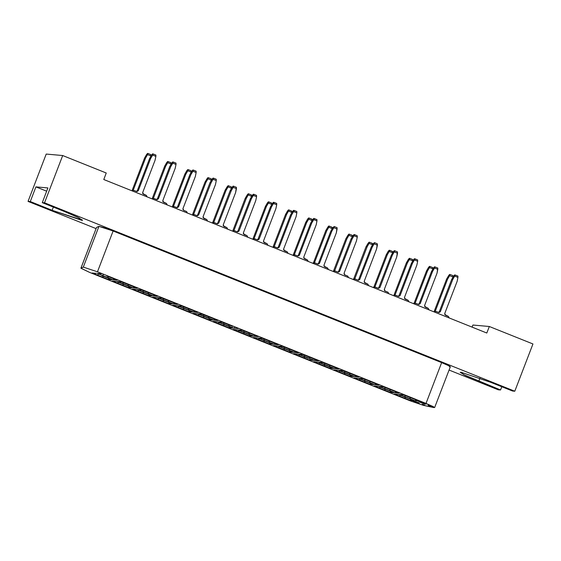 <?xml version="1.0" encoding="UTF-8"?>
<svg xmlns="http://www.w3.org/2000/svg" width="561" height="561" viewBox="0 0 561 561"><rect width="100%" height="100%" fill="white"/><g stroke="black" fill="none" stroke-linecap="round" stroke-linejoin="round"><path stroke-width="0.84" d="M106.26 172.991L103.757 179.513L486.843 332.996L103.757 179.513L106.26 172.991L62.657 155.516L46.205 154.072L28.05 201.378L30.294 201.574L35.925 186.89L47.895 187.942L42.257 202.626L44.501 202.823L62.657 155.516L106.26 172.991M64.059 211.357L42.257 202.626L47.895 187.942L35.925 186.89L30.294 201.574L52.096 210.305L82.593 220.242L77.404 217.1L64.059 211.357L79.129 217.941L81.864 220.361L52.096 210.305L53.344 207.065L52.096 210.305L30.294 201.574L28.05 201.378L46.205 154.072L62.657 155.516L44.501 202.823L514.795 391.241L532.95 343.935L489.346 326.467L486.843 332.996L489.346 326.467L532.95 343.935L514.795 391.241L44.501 202.823L42.257 202.626L64.059 211.357M46.647 191.189L35.925 186.89L46.647 191.189M107.754 277.646L108.589 276.671L107.754 277.646L113.105 279.792L102.6 275.584L103.434 274.602L102.6 275.584L97.249 273.438L107.754 277.646L108.196 276.51L107.754 277.646M98.371 274.161L97.537 275.135L98.371 274.161M102.691 277.204L103.519 276.222L102.691 277.204L108.042 279.343L92.186 272.99L102.691 277.204L103.126 276.068L102.691 277.204M106.786 275.949L117.291 280.156L106.786 275.949M101.723 275.507L112.228 279.715L101.723 275.507M96.583 227.394L80.931 268.172L83.294 267.12L98.946 226.342L96.583 227.394L80.889 268.214L96.583 227.394L98.946 226.342L83.294 267.12L97.488 271.797L113.14 231.02L103.722 227.556L98.946 226.342L113.14 231.02L441.668 362.644L449.13 365.94L449.403 366.754M434.663 407.567L450.315 366.789L449.13 365.94L441.668 362.644L426.016 403.422L441.668 362.644L113.14 231.02L97.488 271.797L426.016 403.422L434.663 407.567L423.352 405.358L410.035 400.757L89.543 272.358L410.035 400.757L423.352 405.358L433.751 407.531L433.478 406.718L426.016 403.422L97.488 271.797L83.294 267.12L80.931 268.172L89.543 272.358L80.889 268.214M399.215 393.107L395.028 392.742L379.173 386.389L383.359 386.753L399.215 393.107L383.359 386.753L379.173 386.389L384.523 388.535L385.351 387.553L384.523 388.535L395.028 392.742L399.215 393.107M394.152 392.665L389.965 392.293L374.103 385.94L378.296 386.312L394.152 392.665L378.296 386.312L374.103 385.94L379.46 388.086L380.288 387.111L379.46 388.086L384.608 390.154L389.965 392.293L394.152 392.665M358.942 376.971L354.755 376.606L338.893 370.253L343.087 370.618L358.942 376.971L343.087 370.618L338.893 370.253L344.251 372.399L345.078 371.417L344.251 372.399L354.755 376.606L358.942 376.971M353.872 376.529L349.685 376.158L333.83 369.804L338.017 370.176L353.872 376.529L338.017 370.176L333.83 369.804L339.181 371.95L340.015 370.975L339.181 371.95L344.335 374.019L349.685 376.158L353.872 376.529M334.615 368.535L318.76 362.182L322.947 362.553L333.451 366.761L338.802 368.907L334.615 368.535L338.802 368.907L333.451 366.761L322.947 362.553L318.76 362.182L324.111 364.327L324.945 363.353L324.111 364.327L334.615 368.535L335.436 367.553M333.739 368.458L329.552 368.093L313.697 361.74L317.884 362.104L333.739 368.458L317.884 362.104L313.697 361.74L319.048 363.886L319.875 362.904L319.048 363.886L329.552 368.093L333.739 368.458M278.389 344.699L274.203 344.335L258.348 337.981L262.534 338.346L278.389 344.699L262.534 338.346L258.348 337.981L263.698 340.127L264.533 339.146L263.698 340.127L274.203 344.335L278.389 344.699M273.326 344.258L269.14 343.886L253.284 337.533L257.471 337.904L273.326 344.258L257.471 337.904L253.284 337.533L258.635 339.678L259.463 338.704L258.635 339.678L263.789 341.747L269.14 343.886L273.326 344.258M254.07 336.263L238.208 329.91L242.401 330.282L258.256 336.635L254.07 336.263L258.256 336.635L242.401 330.282L238.208 329.91L243.565 332.056L244.393 331.081L243.565 332.056L254.07 336.263L254.89 335.282M253.186 336.186L249 335.822L233.145 329.468L237.331 329.833L253.186 336.186L237.331 329.833L233.145 329.468L238.495 331.614L239.33 330.632L238.495 331.614L249 335.822L253.186 336.186M197.844 312.428L193.657 312.063L177.802 305.71L181.988 306.075L197.844 312.428L181.988 306.075L177.802 305.71L183.152 307.856L183.98 306.874L183.152 307.856L193.657 312.063L197.844 312.428M192.781 311.986L188.587 311.614L172.732 305.261L176.918 305.633L192.781 311.986L176.918 305.633L172.732 305.261L178.082 307.407L178.917 306.432L178.082 307.407L188.587 311.614L192.781 311.986M173.517 303.992L157.662 297.639L161.849 298.01L172.353 302.218L177.704 304.364L173.517 303.992L177.704 304.364L172.353 302.218L161.849 298.01L157.662 297.639L163.013 299.784L163.847 298.81L163.013 299.784L173.517 303.992L174.338 303.017M172.641 303.915L168.454 303.55L152.599 297.197L156.785 297.561L172.641 303.915L156.785 297.561L152.599 297.197L157.95 299.343L158.777 298.361L157.95 299.343L168.454 303.55L172.641 303.915M132.368 287.779L128.181 287.414L112.319 281.061L116.513 281.426L132.368 287.779L116.513 281.426L112.319 281.061L117.677 283.207L118.504 282.225L117.677 283.207L128.181 287.414L132.368 287.779M133.245 287.856L117.389 281.503L121.576 281.874L132.08 286.082L137.431 288.228L133.245 287.856L137.431 288.228L132.08 286.082L121.576 281.874L117.389 281.503L122.74 283.649L123.567 282.674L122.74 283.649L133.245 287.856L134.065 286.881M152.501 295.85L148.314 295.479L132.459 289.125L136.646 289.497L152.501 295.85L136.646 289.497L132.459 289.125L137.81 291.271L138.644 290.296L137.81 291.271L142.964 293.34L148.314 295.479L152.501 295.85M153.377 295.928L137.522 289.574L141.716 289.939L157.571 296.292L153.377 295.928L157.571 296.292L141.716 289.939L137.522 289.574L142.873 291.72L143.707 290.738L142.873 291.72L153.377 295.928L154.205 294.946M212.914 320.05L208.727 319.686L192.872 313.333L197.058 313.697L212.914 320.05L197.058 313.697L192.872 313.333L198.222 315.478L199.057 314.497L198.222 315.478L208.727 319.686L212.914 320.05M213.79 320.128L197.935 313.774L202.121 314.146L212.626 318.353L217.977 320.499L213.79 320.128L217.977 320.499L212.626 318.353L202.121 314.146L197.935 313.774L203.285 315.92L204.12 314.945L203.285 315.92L213.79 320.128L214.618 319.146M233.053 328.122L228.867 327.75L213.005 321.397L217.198 321.769L233.053 328.122L217.198 321.769L213.005 321.397L218.362 323.543L219.19 322.568L218.362 323.543L223.509 325.611L228.867 327.75L233.053 328.122M238.116 328.564L233.93 328.199L218.075 321.846L222.261 322.21L232.766 326.418L222.261 322.21L218.075 321.846L223.425 323.992L224.26 323.01L223.425 323.992L233.93 328.199L238.116 328.564M293.466 352.322L289.273 351.957L273.417 345.604L277.611 345.969L293.466 352.322L277.611 345.969L273.417 345.604L278.768 347.75L279.602 346.768L278.768 347.75L289.273 351.957L293.466 352.322M294.343 352.399L278.487 346.046L282.674 346.418L293.179 350.625L298.529 352.771L294.343 352.399L298.529 352.771L293.179 350.625L282.674 346.418L278.487 346.046L283.838 348.192L284.665 347.217L283.838 348.192L294.343 352.399L295.163 351.417M313.599 360.393L309.413 360.022L293.557 353.668L297.744 354.04L308.248 358.248L297.744 354.04L293.557 353.668L298.908 355.814L299.742 354.84L298.908 355.814L309.413 360.022L313.599 360.393M318.669 360.835L314.476 360.471L298.62 354.117L302.807 354.482L318.669 360.835L302.807 354.482L298.62 354.117L303.971 356.263L304.805 355.281L303.971 356.263L314.476 360.471L318.669 360.835M414.284 400.729L410.098 400.365L394.243 394.011L398.429 394.376L414.284 400.729L398.429 394.376L394.243 394.011L399.593 396.157L400.428 395.175L399.593 396.157L410.098 400.365L414.284 400.729M415.161 400.806L399.306 394.453L403.499 394.825L419.355 401.178L415.161 400.806L419.355 401.178L403.499 394.825L399.306 394.453L404.656 396.599L405.491 395.624L404.656 396.599L415.161 400.806L415.989 399.825M424.6 405.14L422.587 404.965L424.354 405.063L422.202 404.299L424.6 405.14L422.202 404.299L424.354 405.063L422.587 404.965L424.6 405.14M418.45 402.665L419.481 403.71L413.296 401.227L418.45 402.665L413.296 401.227L419.481 403.71L418.45 402.665M424.453 403.408L426.016 404.165L423.737 403.429L424.775 404.053L418.927 401.837L420.96 402.013L424.453 403.408L420.96 402.013L418.927 401.837L424.775 404.053L423.737 403.429L426.016 404.165L424.453 403.408M430.406 405.82L428.394 405.645L430.161 405.75L428.008 404.986L430.406 405.82L428.008 404.986L430.161 405.75L428.394 405.645L430.406 405.82M374.012 384.594L369.825 384.229L353.97 377.876L358.156 378.24L374.012 384.594L358.156 378.24L353.97 377.876L359.32 380.021L360.155 379.04L359.32 380.021L369.825 384.229L374.012 384.594M374.888 384.671L359.033 378.317L363.219 378.689L373.724 382.897L379.075 385.042L374.888 384.671L379.075 385.042L373.724 382.897L363.219 378.689L359.033 378.317L364.384 380.463L365.218 379.488L364.384 380.463L374.888 384.671L375.716 383.689M97.249 273.438L101.436 273.803L97.249 273.438M117.291 280.156L113.105 279.792L117.291 280.156M92.186 272.99L96.373 273.361L92.186 272.99M112.228 279.715L108.042 279.343L112.228 279.715M498.343 389.797L449.066 370.05L498.343 389.797L500.587 389.993L463.716 374.671L460.981 372.252L490.749 382.307L512.551 391.045L514.795 391.241L512.551 391.045L490.749 382.307L460.981 372.252L460.244 372.371L465.441 375.519L500.587 389.993L498.343 389.797M96.085 228.636L28.05 201.378L96.085 228.636M472.103 327.084L472.895 325.022L489.346 326.467L472.895 325.022L472.103 327.084M501.829 386.746L500.587 389.993L501.829 386.746M479.964 378.17L478.785 381.256L479.964 378.17M108.862 278.368L108.042 279.343M113.932 278.81L113.105 279.792M395.849 391.76L395.028 392.742M390.505 389.622L389.678 390.596L390.505 389.622M390.786 391.312L389.965 392.293M385.442 389.173L384.608 390.154L385.442 389.173M355.576 375.625L354.755 376.606M350.232 373.486L349.398 374.46L350.232 373.486M350.513 375.176L349.685 376.158M345.169 373.037L344.335 374.019L345.169 373.037M330.092 365.414L329.265 366.396L330.092 365.414M330.373 367.111L329.552 368.093M325.029 364.973L324.202 365.947L325.029 364.973M275.023 343.353L274.203 344.335M269.687 341.214L268.852 342.189L269.687 341.214M269.96 342.911L269.14 343.886M264.617 340.765L263.789 341.747L264.617 340.765M249.547 333.143L248.712 334.125L249.547 333.143M249.827 334.84L249 335.822M244.484 332.701L243.649 333.676L244.484 332.701M194.478 311.082L193.657 312.063M189.134 308.943L188.307 309.917L189.134 308.943M189.415 310.64L188.587 311.614M184.071 308.494L183.237 309.476L184.071 308.494M169.001 300.871L168.167 301.853L169.001 300.871M169.275 302.568L168.454 303.55M163.931 300.43L163.104 301.404L163.931 300.43M129.002 286.433L128.181 287.414M123.658 284.294L122.824 285.269L123.658 284.294M128.721 284.736L127.894 285.717L128.721 284.736M149.135 294.504L148.314 295.479M143.798 292.358L142.964 293.34L143.798 292.358M148.861 292.807L148.027 293.782L148.861 292.807M209.548 318.704L208.727 319.686M204.204 316.565L203.377 317.54L204.204 316.565M209.274 317.007L208.44 317.989L209.274 317.007M229.687 326.775L228.867 327.75M224.344 324.63L223.509 325.611L224.344 324.63M234.75 327.217L233.93 328.199M229.407 325.078L228.579 326.053L229.407 325.078M290.1 350.976L289.273 351.957M284.757 348.837L283.922 349.812L284.757 348.837M289.82 349.279L288.992 350.26L289.82 349.279M310.233 359.04L309.413 360.022M304.896 356.901L304.062 357.883L304.896 356.901M315.303 359.489L314.476 360.471M309.96 357.35L309.125 358.325L309.96 357.35M410.918 399.383L410.098 400.365M405.582 397.244L404.747 398.219L405.582 397.244M410.645 397.686L409.81 398.661L410.645 397.686M422.419 403.219L419.137 401.907L420.154 401.942L424.901 403.962L420.14 401.992L419.137 401.907L422.44 403.226M370.646 383.247L369.825 384.229M365.302 381.108L364.475 382.083L365.302 381.108M370.372 381.55L369.538 382.525L370.372 381.55M344.777 372.883L344.335 374.019L344.777 372.883M349.84 373.324L349.398 374.46L349.84 373.324M364.909 380.947L364.475 382.083L364.909 380.947M369.98 381.396L369.538 382.525L369.98 381.396M405.189 397.083L404.747 398.219L405.189 397.083M410.252 397.532L409.81 398.661L410.252 397.532M390.112 389.46L389.678 390.596L390.112 389.46M385.049 389.018L384.608 390.154L385.049 389.018M304.504 356.747L304.062 357.883L304.504 356.747M309.567 357.189L309.125 358.325L309.567 357.189M324.637 364.811L324.202 365.947L324.637 364.811M329.707 365.26L329.265 366.396L329.707 365.26M264.224 340.611L263.789 341.747L264.224 340.611M269.294 341.053L268.852 342.189L269.294 341.053M284.364 348.676L283.922 349.812L284.364 348.676M289.427 349.124L288.992 350.26L289.427 349.124M223.951 324.475L223.509 325.611L223.951 324.475M229.014 324.917L228.579 326.053L229.014 324.917M244.091 332.54L243.649 333.676L244.091 332.54M249.154 332.989L248.712 334.125L249.154 332.989M183.678 308.34L183.237 309.476L183.678 308.34M188.741 308.781L188.307 309.917L188.741 308.781M203.818 316.404L203.377 317.54L203.818 316.404M208.881 316.853L208.44 317.989L208.881 316.853M143.406 292.204L142.964 293.34L143.406 292.204M148.469 292.646L148.027 293.782L148.469 292.646M163.539 300.268L163.104 301.404L163.539 300.268M168.609 300.717L168.167 301.853L168.609 300.717M128.329 284.581L127.894 285.717L128.329 284.581M123.266 284.132L122.824 285.269L123.266 284.132M418.955 403.282L415.189 401.753L418.324 402.616L418.955 403.282L418.317 402.637L415.182 401.774L418.955 403.282M425.652 404.074L420.182 401.999L425.652 404.074M392.321 253.46L392.469 252.752L389.215 251.454L387.209 254.883L374.874 287.022L387.209 254.883L389.215 251.454L392.469 252.752L392.321 253.46M374.965 287.029L378.605 288.375L379.909 287.541L392.279 255.325L394.278 251.896L397.532 253.2L397.504 251.868L396.718 257.106L384.348 289.322L384.369 290.325L385.07 291.019L388.002 292.197L388.78 293.705L388.002 292.197L385.07 291.019L384.348 289.322L396.718 257.106L397.532 253.2L394.278 251.896L392.279 255.325L379.909 287.541L378.254 288.291L375.316 287.113L373.745 287.681L374.965 287.029L372.925 287.351L374.32 287.029M378.107 288.228L378.913 287.456L391.283 255.241L393.282 251.812L391.283 255.241L378.913 287.456L378.107 288.228M394.011 295.002L406.353 262.864L408.359 259.434L406.353 262.864L394.011 295.002M412.454 261.531L412.601 260.823L409.355 259.519L407.349 262.948L395.014 295.086L407.349 262.948L406.353 262.864L407.349 262.948L409.355 259.519L409.719 258.348L409.32 258.312L408.359 259.434L409.719 258.348L409.355 259.519L412.601 260.823L412.454 261.531M408.92 301.776L408.142 300.261L405.21 299.09L404.488 297.386L416.851 265.178L417.672 261.265L414.418 259.967L412.412 263.397L400.049 295.612L398.387 296.355L395.456 295.184L393.885 295.752L395.105 295.1L398.745 296.439L400.049 295.612L412.412 263.397L414.418 259.967L417.672 261.265L416.851 265.178L404.488 297.386L404.502 298.396L408.142 300.261L408.92 301.776M434.291 311.138L446.626 278.999L448.632 275.57L446.626 278.999L434.291 311.138M452.727 277.667L452.874 276.959L449.627 275.654L447.622 279.083L435.287 311.222L447.622 279.083L446.626 278.999L447.622 279.083L449.627 275.654L449.999 274.483L449.599 274.448L448.632 275.57L449.999 274.483L449.627 275.654L452.874 276.959L452.727 277.667M449.193 317.912L448.414 316.397L445.483 315.226L444.761 313.522L457.131 281.313L457.944 277.4L454.69 276.103L452.692 279.532L440.322 311.748L438.667 312.491L435.729 311.32L434.158 311.888L435.378 311.236L439.018 312.575L440.322 311.748L452.692 279.532L454.69 276.103L457.944 277.4L457.131 281.313L444.761 313.522L444.782 314.532L448.414 316.397L449.193 317.912M415.238 303.164L418.885 304.511L420.189 303.676L432.552 271.461L434.558 268.032L437.804 269.336L437.776 268.004L436.991 273.242L424.628 305.457L424.642 306.46L428.281 308.333L429.053 309.84L428.281 308.333L425.343 307.155L424.628 305.457L436.991 273.242L437.804 269.336L434.558 268.032L432.552 271.461L420.189 303.676L418.527 304.427L415.596 303.249L414.018 303.817L415.238 303.164L413.198 303.487L414.6 303.164M418.38 304.364L419.186 303.592L431.556 271.377L433.555 267.948L431.556 271.377L419.186 303.592L418.38 304.364M414.151 303.073L426.486 270.928L428.492 267.499L426.486 270.928L414.151 303.073M432.594 269.596L432.741 268.887L429.488 267.59L427.489 271.019L415.147 303.157L427.489 271.019L426.486 270.928L427.489 271.019L429.488 267.59L429.859 266.419L429.46 266.384L428.492 267.499L429.859 266.419L429.488 267.59L432.741 268.887L432.594 269.596M333.606 270.802L345.941 238.656L347.946 235.227L345.941 238.656L333.606 270.802M352.042 237.324L352.189 236.616L348.942 235.318L346.936 238.748L334.601 270.886L346.936 238.748L345.941 238.656L346.936 238.748L348.942 235.318L349.307 234.147L348.914 234.112L347.946 235.227L349.307 234.147L348.942 235.318L352.189 236.616L352.042 237.324M348.507 277.569L347.729 276.061L344.798 274.883L344.075 273.186L356.445 240.971L357.259 237.065L354.005 235.76L352.006 239.189L339.636 271.405L337.981 272.155L335.043 270.977L333.472 271.545L334.693 270.893L338.332 272.239L339.636 271.405L352.006 239.189L354.005 235.76L357.259 237.065L356.445 240.971L344.075 273.186L344.096 274.189L344.798 274.883L347.729 276.061L348.507 277.569M353.739 278.866L366.081 246.728L368.079 243.299L366.081 246.728L353.739 278.866M372.181 245.395L372.329 244.687L369.082 243.383L367.076 246.812L354.741 278.95L367.076 246.812L366.081 246.728L367.076 246.812L369.082 243.383L369.447 242.212L369.047 242.177L368.079 243.299L369.447 242.212L369.082 243.383L372.329 244.687L372.181 245.395M354.825 278.964L358.472 280.304L359.776 279.476L372.139 247.261L374.145 243.832L377.392 245.129L377.364 243.804L376.578 249.042L364.215 281.25L364.229 282.26L367.869 284.125L368.647 285.64L367.869 284.125L364.93 282.954L364.215 281.25L376.578 249.042L377.392 245.129L374.145 243.832L372.139 247.261L359.776 279.476L358.114 280.22L355.183 279.048L353.605 279.616L354.825 278.964L352.785 279.287L354.187 278.957M357.967 280.163L358.781 279.385L371.144 247.17L373.149 243.74L371.144 247.17L358.781 279.385L357.967 280.163M311.769 221.188L311.916 220.48L308.669 219.183L306.664 222.612L294.329 254.75L306.664 222.612L308.669 219.183L311.916 220.48L311.769 221.188M308.234 261.433L307.456 259.925L304.525 258.747L303.803 257.05L316.166 224.835L316.986 220.929L313.732 219.624L311.727 223.054L299.364 255.269L297.702 256.019L294.77 254.841L293.2 255.409L294.413 254.757L298.059 256.104L299.364 255.269L311.727 223.054L313.732 219.624L316.986 220.929L316.166 224.835L303.803 257.05L303.817 258.053L307.456 259.925L308.234 261.433M331.909 229.26L332.056 228.551L328.802 227.247L326.804 230.676L314.462 262.814L326.804 230.676L328.802 227.247L332.056 228.551L331.909 229.26M314.553 262.829L318.199 264.168L319.504 263.34L331.867 231.125L333.872 227.696L337.119 228.993L337.091 227.668L336.305 232.906L323.942 265.115L323.956 266.124L327.596 267.99L328.367 269.504L327.596 267.99L324.658 266.819L323.942 265.115L336.305 232.906L337.119 228.993L333.872 227.696L331.867 231.125L319.504 263.34L317.842 264.084L314.91 262.913L313.333 263.481L314.553 262.829L312.512 263.151L313.908 262.821M317.694 264.028L318.501 263.249L330.871 231.034L332.869 227.605L330.871 231.034L318.501 263.249L317.694 264.028M271.496 205.053L271.643 204.344L268.389 203.047L266.391 206.476L254.056 238.614L266.391 206.476L268.389 203.047L271.643 204.344L271.496 205.053M267.955 245.297L267.183 243.79L264.245 242.611L263.53 240.914L275.893 208.699L276.706 204.793L273.459 203.489L271.454 206.918L259.091 239.133L257.429 239.884L254.498 238.706L252.92 239.274L254.14 238.621L257.787 239.968L259.091 239.133L271.454 206.918L273.459 203.489L276.706 204.793L275.893 208.699L263.53 240.914L263.544 241.917L267.183 243.79L267.955 245.297M291.636 213.124L291.783 212.416L288.529 211.111L286.524 214.547L274.189 246.679L286.524 214.547L288.529 211.111L291.783 212.416L291.636 213.124M288.095 253.369L287.316 251.854L284.385 250.683L283.663 248.979L296.033 216.77L296.846 212.857L293.592 211.56L291.594 214.989L279.224 247.205L277.569 247.948L274.631 246.777L273.06 247.345L274.28 246.693L277.919 248.032L279.224 247.205L291.594 214.989L293.592 211.56L296.846 212.857L296.033 216.77L283.663 248.979L283.684 249.989L287.316 251.854L288.095 253.369M212.78 222.394L225.115 190.256L227.121 186.82L225.115 190.256L212.78 222.394M231.223 188.917L231.37 188.208L228.117 186.911L226.118 190.34L213.776 222.479L226.118 190.34L225.115 190.256L226.118 190.34L228.117 186.911L228.488 185.74L228.089 185.705L227.121 186.82L228.488 185.74L228.117 186.911L231.37 188.208L231.223 188.917M213.867 222.486L217.507 223.832L218.811 222.998L231.181 190.782L233.187 187.353L236.433 188.657L236.405 187.325L235.62 192.563L223.257 224.779L223.271 225.781L226.903 227.654L227.682 229.161L226.903 227.654L223.972 226.476L223.257 224.779L235.62 192.563L236.433 188.657L233.187 187.353L231.181 190.782L218.811 222.998L217.156 223.748L214.225 222.57L212.647 223.138L213.867 222.486L211.827 222.808L213.222 222.486M217.009 223.685L217.815 222.913L230.185 190.698L232.184 187.269L230.185 190.698L217.815 222.913L217.009 223.685M232.92 230.459L245.255 198.321L247.261 194.891L245.255 198.321L232.92 230.459M251.356 196.988L251.503 196.28L248.257 194.976L246.251 198.412L233.916 230.543L246.251 198.412L245.255 198.321L246.251 198.412L248.257 194.976L248.621 193.804L248.228 193.769L247.261 194.891L248.621 193.804L248.257 194.976L251.503 196.28L251.356 196.988M247.822 237.233L247.043 235.718L244.112 234.547L243.39 232.843L255.76 200.635L256.573 196.722L253.32 195.424L251.314 198.853L238.951 231.069L237.296 231.812L234.358 230.641L232.787 231.209L234.007 230.557L237.647 231.896L238.951 231.069L251.314 198.853L253.32 195.424L256.573 196.722L255.76 200.635L243.39 232.843L243.404 233.853L247.043 235.718L247.822 237.233M172.508 206.259L184.842 174.12L186.848 170.684L184.842 174.12L172.508 206.259M190.943 172.781L191.098 172.073L187.844 170.775L185.838 174.205L173.503 206.343L185.838 174.205L184.842 174.12L185.838 174.205L187.844 170.775L188.215 169.604L187.816 169.569L186.848 170.684L188.215 169.604L187.844 170.775L191.098 172.073L190.943 172.781M187.409 213.026L186.631 211.518L183.699 210.34L182.977 208.643L195.347 176.427L196.161 172.522L192.907 171.217L190.908 174.646L178.538 206.862L176.883 207.612L173.945 206.434L172.374 207.002L173.594 206.35L177.234 207.696L178.538 206.862L190.908 174.646L192.907 171.217L196.161 172.522L195.347 176.427L182.977 208.643L182.998 209.646L183.699 210.34L186.631 211.518L187.409 213.026M192.64 214.323L204.982 182.185L206.981 178.756L204.982 182.185L192.64 214.323M211.083 180.852L211.231 180.144L207.984 178.84L205.978 182.276L193.643 214.407L205.978 182.276L204.982 182.185L205.978 182.276L207.984 178.84L208.348 177.669L207.949 177.634L206.981 178.756L208.348 177.669L207.984 178.84L211.231 180.144L211.083 180.852M207.549 221.097L206.771 219.582L203.839 218.411L203.117 216.707L215.48 184.499L216.294 180.586L213.047 179.289L211.041 182.718L198.678 214.933L197.016 215.676L194.085 214.505L192.514 215.073L193.727 214.421L197.374 215.761L198.678 214.933L211.041 182.718L213.047 179.289L216.294 180.586L215.48 184.499L203.117 216.707L203.131 217.717L206.771 219.582L207.549 221.097M167.269 204.961L166.498 203.447L163.56 202.276L162.844 200.572L175.207 168.363L176.021 164.45L172.774 163.153L170.768 166.582L158.405 198.797L156.743 199.541L153.812 198.37L152.234 198.938L153.455 198.285L157.101 199.625L158.405 198.797L170.768 166.582L172.774 163.153L176.021 164.45L175.207 168.363L162.844 200.572L162.858 201.581L166.498 203.447L167.269 204.961M152.368 198.187L164.703 166.049L166.708 162.62L164.703 166.049L152.368 198.187M170.81 164.717L170.958 164.008L167.704 162.704L165.705 166.14L153.363 198.278L165.705 166.14L164.703 166.049L165.705 166.14L167.704 162.704L168.076 161.533L167.676 161.498L166.708 162.62L168.076 161.533L167.704 162.704L170.958 164.008L170.81 164.717M132.228 190.123L144.57 157.985L146.575 154.548L144.57 157.985L132.228 190.123M150.671 156.645L150.818 155.937L147.571 154.64L145.565 158.069L133.23 190.207L145.565 158.069L144.57 157.985L145.565 158.069L147.571 154.64L147.936 153.469L147.536 153.434L146.575 154.548L147.936 153.469L147.571 154.64L150.818 155.937L150.671 156.645M147.136 196.89L146.358 195.382L143.427 194.204L142.704 192.507L155.067 160.292L155.888 156.386L152.634 155.081L150.629 158.518L138.265 190.726L136.604 191.476L133.672 190.298L132.101 190.866L133.322 190.214L136.961 191.56L138.265 190.726L150.629 158.518L152.634 155.081L155.888 156.386L155.067 160.292L142.704 192.507L142.718 193.51L146.358 195.382L147.136 196.89M373.878 286.937L386.213 254.792L388.219 251.363L386.213 254.792L387.209 254.883L386.213 254.792L373.878 286.937M392.441 251.426L392.469 252.752L392.441 251.426L389.586 250.283L389.215 251.454L389.586 250.283L388.219 251.363L389.187 250.248L392.441 251.426M379.909 287.541L378.913 287.456L379.909 287.541M392.279 255.325L391.283 255.241L392.279 255.325M394.278 251.896L394.649 250.725L393.282 251.812L394.25 250.69L394.649 250.725L394.278 251.896M397.504 251.868L394.649 250.725L397.504 251.868M412.573 259.491L412.601 260.823L412.573 259.491L409.719 258.348L412.573 259.491M395.105 295.1L394.46 295.093M398.24 296.299L399.053 295.521L411.416 263.305L413.422 259.876L411.416 263.305L412.412 263.397L411.416 263.305L399.053 295.521L400.049 295.612L399.053 295.521L398.24 296.299M417.643 259.939L417.672 261.265L417.643 259.939L414.789 258.796L414.418 259.967L414.789 258.796L413.422 259.876L414.39 258.761L417.643 259.939M452.853 275.626L452.874 276.959L452.853 275.626L449.999 274.483L452.853 275.626M435.378 311.236L434.733 311.229M438.52 312.435L439.326 311.657L451.689 279.441L453.695 276.012L451.689 279.441L452.692 279.532L451.689 279.441L439.326 311.657L440.322 311.748L439.326 311.657L438.52 312.435M457.916 276.075L457.944 277.4L457.916 276.075L455.062 274.932L454.69 276.103L455.062 274.932L453.695 276.012L454.662 274.897L457.916 276.075M420.189 303.676L419.186 303.592L420.189 303.676M432.552 271.461L431.556 271.377L432.552 271.461M434.558 268.032L434.922 266.861L433.555 267.948L434.523 266.826L434.922 266.861L434.558 268.032M437.776 268.004L434.922 266.861L437.776 268.004M432.713 267.562L432.741 268.887L432.713 267.562L429.859 266.419L432.713 267.562M352.161 235.29L352.189 236.616L352.161 235.29L349.307 234.147L352.161 235.29M334.693 270.893L334.047 270.893M337.834 272.092L338.641 271.321L351.004 239.105L353.009 235.676L351.004 239.105L352.006 239.189L351.004 239.105L338.641 271.321L339.636 271.405L338.641 271.321L337.834 272.092M357.231 235.732L357.259 237.065L357.231 235.732L354.377 234.589L354.005 235.76L354.377 234.589L353.977 234.554L353.009 235.676L353.977 234.554L357.231 235.732M372.301 243.355L372.329 244.687L372.301 243.355L369.447 242.212L372.301 243.355M359.776 279.476L358.781 279.385L359.776 279.476M372.139 247.261L371.144 247.17L372.139 247.261M374.145 243.832L374.51 242.661L373.149 243.74L374.51 242.661L374.145 243.832M377.364 243.804L374.51 242.661L377.364 243.804M293.326 254.666L305.668 222.528L307.666 219.092L305.668 222.528L306.664 222.612L305.668 222.528L293.326 254.666M311.888 219.155L311.916 220.48L311.888 219.155L309.034 218.012L308.669 219.183L309.034 218.012L307.666 219.092L308.634 217.977L311.888 219.155M294.413 254.757L293.775 254.757M297.554 255.956L298.368 255.185L310.731 222.969L312.736 219.54L310.731 222.969L311.727 223.054L310.731 222.969L298.368 255.185L299.364 255.269L298.368 255.185L297.554 255.956M316.958 219.596L316.986 220.929L316.958 219.596L314.104 218.453L313.732 219.624L314.104 218.453L313.704 218.418L312.736 219.54L313.704 218.418L316.958 219.596M313.466 262.73L325.801 230.592L327.806 227.163L325.801 230.592L326.804 230.676L325.801 230.592L313.466 262.73M332.028 227.219L332.056 228.551L332.028 227.219L329.174 226.076L328.802 227.247L329.174 226.076L328.774 226.041L327.806 227.163L328.774 226.041L332.028 227.219M319.504 263.34L318.501 263.249L319.504 263.34M331.867 231.125L330.871 231.034L331.867 231.125M333.872 227.696L334.237 226.525L332.869 227.605L334.237 226.525L333.872 227.696M337.091 227.668L334.237 226.525L337.091 227.668M253.053 238.53L265.395 206.392L267.394 202.956L265.395 206.392L266.391 206.476L265.395 206.392L253.053 238.53M271.615 203.019L271.643 204.344L271.615 203.019L268.761 201.876L268.389 203.047L268.761 201.876L267.394 202.956L268.361 201.841L271.615 203.019M254.14 238.621L253.502 238.621M257.282 239.82L258.088 239.049L270.458 206.834L272.464 203.405L270.458 206.834L271.454 206.918L270.458 206.834L258.088 239.049L259.091 239.133L258.088 239.049L257.282 239.82M276.678 203.461L276.706 204.793L276.678 203.461L273.824 202.318L273.459 203.489L273.824 202.318L273.424 202.283L272.464 203.405L273.424 202.283L276.678 203.461M273.193 246.595L285.528 214.456L287.534 211.027L285.528 214.456L286.524 214.547L285.528 214.456L273.193 246.595M291.755 211.083L291.783 212.416L291.755 211.083L288.901 209.94L288.529 211.111L288.901 209.94L288.501 209.905L287.534 211.027L288.501 209.905L291.755 211.083M274.28 246.693L273.635 246.686M277.422 247.892L278.228 247.113L290.591 214.898L292.597 211.469L290.591 214.898L291.594 214.989L290.591 214.898L278.228 247.113L279.224 247.205L278.228 247.113L277.422 247.892M296.818 211.532L296.846 212.857L296.818 211.532L293.964 210.389L293.592 211.56L293.964 210.389L292.597 211.469L293.564 210.354L296.818 211.532M231.342 186.883L231.37 188.208L231.342 186.883L228.488 185.74L231.342 186.883M218.811 222.998L217.815 222.913L218.811 222.998M231.181 190.782L230.185 190.698L231.181 190.782M233.187 187.353L233.551 186.182L232.184 187.269L233.152 186.147L233.551 186.182L233.187 187.353M236.405 187.325L233.551 186.182L236.405 187.325M251.475 194.948L251.503 196.28L251.475 194.948L248.621 193.804L251.475 194.948M234.007 230.557L233.362 230.55M237.142 231.756L237.955 230.978L250.318 198.762L252.324 195.333L250.318 198.762L251.314 198.853L250.318 198.762L237.955 230.978L238.951 231.069L237.955 230.978L237.142 231.756M256.545 195.396L256.573 196.722L256.545 195.396L253.691 194.253L253.32 195.424L253.691 194.253L252.324 195.333L253.292 194.218L256.545 195.396M191.07 170.747L191.098 172.073L191.07 170.747L188.215 169.604L191.07 170.747M173.594 206.35L172.949 206.35M176.736 207.549L177.542 206.778L189.906 174.562L191.911 171.133L189.906 174.562L190.908 174.646L189.906 174.562L177.542 206.778L178.538 206.862L177.542 206.778L176.736 207.549M196.133 171.189L196.161 172.522L196.133 171.189L193.279 170.046L192.907 171.217L193.279 170.046L192.879 170.011L191.911 171.133L192.879 170.011L196.133 171.189M211.202 178.812L211.231 180.144L211.202 178.812L208.348 177.669L211.202 178.812M193.727 214.421L193.089 214.414M196.869 215.62L197.682 214.842L210.045 182.627L212.051 179.197L210.045 182.627L211.041 182.718L210.045 182.627L197.682 214.842L198.678 214.933L197.682 214.842L196.869 215.62M216.266 179.261L216.294 180.586L216.266 179.261L213.411 178.118L213.047 179.289L213.411 178.118L212.051 179.197L213.019 178.082L216.266 179.261M153.455 198.285L152.816 198.278M156.596 199.485L157.403 198.706L169.773 166.498L171.771 163.062L169.773 166.498L170.768 166.582L169.773 166.498L157.403 198.706L158.405 198.797L157.403 198.706L156.596 199.485M175.993 163.125L176.021 164.45L175.993 163.125L173.139 161.982L172.774 163.153L173.139 161.982L171.771 163.062L172.739 161.947L175.993 163.125M170.93 162.676L170.958 164.008L170.93 162.676L168.076 161.533L170.93 162.676M150.79 154.612L150.818 155.937L150.79 154.612L147.936 153.469L150.79 154.612M133.322 190.214L132.677 190.214M136.456 191.413L137.27 190.642L149.633 158.426L151.638 154.997L149.633 158.426L150.629 158.518L149.633 158.426L137.27 190.642L138.265 190.726L137.27 190.642L136.456 191.413M155.86 155.053L155.888 156.386L155.86 155.053L153.006 153.91L152.634 155.081L153.006 153.91L152.606 153.875L151.638 154.997L152.606 153.875L155.86 155.053"/></g></svg>

